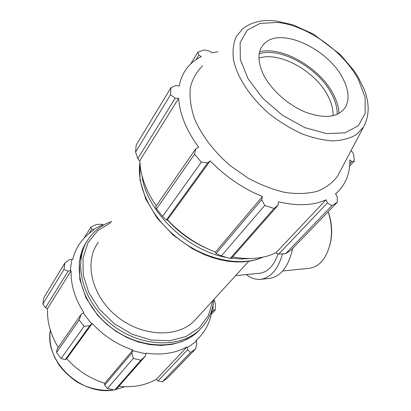 <?xml version="1.0" encoding="UTF-8"?>
<svg xmlns="http://www.w3.org/2000/svg" width="411" height="411" viewBox="0 0 411 411"><rect width="100%" height="100%" fill="white"/><g stroke="black" fill="none" stroke-linecap="round" stroke-linejoin="round"><path stroke-width="0.62" d="M91.715 229.148L93.323 229.436L102.997 224.617L101.594 224.242L96.333 224.478L90.754 227.237L91.715 229.148L89.048 233.479M93.323 229.436L93.857 230.016C88.36 233.505 83.741 237.897 80.006 243.199C76.61 248.069 74.155 253.52 72.639 259.557L71.848 259.279L69.736 259.588L64.917 262.881L63.977 269.411L68.118 271.157L70.286 270.613L71.848 259.279M70.286 270.613L71.103 270.767C70.702 284.802 74.936 298.72 83.803 312.524L81.162 314.297L79.159 319.989L84.085 326.37L89.891 325.584L91.668 323.894L83.109 312.843M91.668 323.894L92.264 323.452C103.711 335.905 117.258 344.747 132.907 349.977L131.88 352.972L133.287 358.433L140.881 360.231L145.319 356.188L145.936 353.886L132.779 350.722M145.936 353.886L145.92 353.111C161.518 355.356 175.194 353.301 186.943 346.941L187.411 347.624L187.657 349.725L190.478 352.535L195.631 348.898L196.812 343.313L196.396 341.361L187.411 347.624M196.396 341.361L195.831 340.75L197.614 339.121C206.003 330.793 210.869 320.667 212.204 308.738M212.225 308.671L212.924 308.918L213.648 310.166L215.307 310.012L215.374 303.693L213.931 299.378M213.237 304.217L212.924 308.918M103.397 225.197L102.997 224.617M90.754 227.237L84.091 238.128M71.103 270.767L47.542 308.533L45.451 307.772L68.118 271.157M63.977 269.411L42.867 304.006L45.451 307.772M92.264 323.452L66.69 358.705L65.21 359.682L89.891 325.584M84.085 326.37L61.121 358.531L65.21 359.682M140.881 360.231L114.695 390.07L117.361 387.979L145.319 356.188M195.631 348.898L167.339 378.182L162.319 381.783L190.478 352.535M187.657 349.725L157.911 380.971L162.319 381.783M157.911 380.971L156.319 379.338C145.458 385.405 132.969 387.722 118.851 386.289M131.88 352.972L104.63 385.143L107.477 388.472L114.695 390.07M104.63 385.143L104.774 383.314C90.009 378.613 77.314 370.409 66.69 358.705M81.162 314.297L57.114 349.016L56.533 352.484L61.121 358.531M58.228 347.403C50.496 334.631 46.936 321.674 47.542 308.533M64.917 262.881L43.864 297.672L42.867 304.006M211.3 314.307L215.307 310.012M213.648 310.166L211.701 312.257M107.477 388.472L133.287 358.433M56.533 352.484L79.159 319.989M98.316 242.362C83.798 261.612 91.365 295.735 116.724 316.244C141.908 336.958 177.629 338.14 194.424 320.75L196.746 318.206M186.943 346.941L156.319 379.338M132.907 349.977L104.774 383.314M285.573 253.772L331.8 205.762L337.308 202.253L291.024 250.16L285.573 253.772L278.75 254.029L276.603 253.489L276.022 252.708C263.996 258.576 249.523 259.988 232.595 256.937M221.38 255.889L264.735 205.428L274.08 208.454L278.206 205.068L231.65 258.016L230.175 258.478L221.38 255.889L216.165 253.459L215.431 252.909L215.518 252.097C197.388 245.167 181.364 234.398 167.457 219.798L166.804 220.239L166.337 219.977L162.602 216.392L156.483 208.927L155.574 206.851L195.806 148.761L198.683 147.277C186.368 130.338 179.689 114.032 178.641 98.363L175.199 98.188L170.514 94.802L135.558 152.096L136.19 145.073L170.94 87.641L175.893 85.503L179.268 86.074C180.429 79.58 182.767 73.893 186.291 69.027C190.17 63.731 195.168 59.59 201.292 56.6L198.765 55.146L197.917 52.089L190.601 64.044M156.221 205.921C145.741 190.432 140.29 175.302 139.868 160.521L138.933 160.285L137.808 158.589L135.558 152.096M217.861 51.755L212.061 52.814L209.893 51.267L204.21 49.921L197.917 52.089M156.483 208.927L194.588 154.197L195.806 148.761M215.518 252.097L262.408 196.54L261.704 199.689L216.165 253.459M264.735 205.428L261.704 199.689M276.022 252.708L326.031 199.803L327.413 202.906L278.75 254.029M331.8 205.762L327.413 202.906M337.308 202.253L337.205 196.751L335.54 193.879L337.38 192.25C345.944 183.845 350.1 173.067 349.853 159.92L351.867 161.626L349.792 163.855M349.627 166.09L354.405 160.968L351.867 161.626M258.899 58.234C279.29 50.784 316.259 71.642 328.297 96.621C331.739 103.428 333.3 109.809 332.982 115.763M337.174 114.371C337.313 108.242 335.617 101.723 332.098 94.802C319.393 68.673 281.006 46.649 259.171 53.779M339.003 113.446C338.782 107.559 337.015 101.373 333.696 94.884C320.78 68.478 282.65 45.893 259.593 51.755M351.189 150.385L353.547 153.945L354.405 160.968M202.669 65.801C196.602 71.596 192.482 78.871 190.303 87.615C189.384 97.068 190.735 107.302 194.352 118.317C201.375 135.065 214.08 151.839 230.586 165.921L248.198 178.179C260.656 184.893 273.022 189.671 285.306 192.502C297.184 194.12 307.88 193.715 317.405 191.285C326 187.77 332.766 182.654 337.698 175.934L339.866 171.829M170.94 87.641L170.514 94.802M194.588 154.197L201.313 162.165L162.602 216.392M166.337 219.977L207.704 162.828L201.313 162.165M207.704 162.828L210.201 160.876C225.547 176.653 242.947 188.541 262.408 196.54M278.206 205.068L278.37 201.77C297.281 206.265 313.167 205.613 326.031 199.803M274.08 208.454L230.175 258.478M167.457 219.798L210.201 160.876M137.808 158.589L175.199 98.188M139.868 160.521L178.641 98.363M195.975 59.672L198.765 55.146M343 78.686C328.949 49.972 283.21 27.64 265.804 42.261C257.748 48.976 256.793 59.395 262.942 73.518C270.32 89.197 288.024 105.231 305.902 112.331C325.142 119.087 338.32 117.382 345.435 107.209C349.597 99.488 348.785 89.978 343 78.686M328.081 211.804L328.805 213.961C331.538 222.998 332.139 232.179 330.614 241.498C327.146 257.63 320.046 266.575 309.319 268.326L282.686 270.962M329.673 245.829L330.876 240.599C332.309 231.876 331.744 223.281 329.185 214.814L328.122 211.763M278.067 253.859C273.926 265.686 267.792 272.144 259.675 273.243L235.616 275.627M282.547 253.895C278 269.359 270.669 277.841 260.553 279.336C255.585 279.778 250.833 278.19 246.302 274.569M292.678 248.444C288.609 266.559 280.862 276.546 269.441 278.406L260.553 279.336M200.609 328.759L198.323 331.168C178.99 350.706 138.522 349.627 109.578 326.313C80.448 303.215 71.098 264.432 86.675 241.827M111.761 221.329C102.262 224.75 94.638 230.432 88.889 238.375C72.49 260.651 81.229 299.927 110.502 323.606C139.581 347.516 180.696 348.903 200.203 329.16L202.993 326.175M212.821 300.6L208.459 315.381L199.422 327.701L186.193 336.455L169.661 340.76L151.104 340.056L132.095 334.235L114.34 323.709L99.457 309.396L88.786 292.601L83.197 274.867L83.017 257.748L88.052 242.654L97.669 230.694L110.929 222.634M50.348 330.197C44.095 361.058 81.332 396.332 113.806 389.911M115.198 389.674L124.903 386.715L115.152 389.71M207.129 248.578C191.973 241.889 178.708 232.328 167.328 219.885M141.965 175.446C145.833 210.345 186.553 250.376 226.122 257.378M231.023 258.221L240.872 259.012L250.196 258.534M263.04 257.127C241.118 266.97 206.394 260.266 179.124 239.346C151.818 218.472 136.133 186.486 139.951 162.576M358.459 79.683L365.076 97.356L365.194 113.277L358.443 125.638L345.178 132.81L326.622 133.621L304.854 127.636L282.609 115.393L262.829 98.404L248.146 78.938L240.337 59.569L240.111 42.723L247.109 30.275L260.132 23.376L277.456 22.441C307.043 25.323 343.699 51.416 358.459 79.683M337.698 175.934L363.483 127.097C369.571 115.871 369.695 103.022 363.863 88.55L357.842 76.549L353.984 70.63L340.236 54.468L313.352 34.041L293.002 24.835L275.622 20.925C262.501 19.415 251.568 21.999 242.819 28.683L236.238 36.589C233.391 43.155 232.451 50.774 233.427 59.446C236.993 77.402 250.746 98.234 270.428 114.731C280.641 122.529 291.26 128.941 302.291 133.965C313.244 138.029 323.58 140.341 333.295 140.896C342.384 140.434 350.08 138.327 356.388 134.587L363.483 127.097L365.333 123.577M213.859 299.46C212.841 311.112 208.29 321.012 200.203 329.16L198.323 331.168L190.822 337.112L181.986 341.572L172.039 344.387L161.261 345.435L149.953 344.649L138.461 342.029L127.127 337.626L116.318 331.559L106.382 324.017L97.597 315.201L86.053 297.97L79.832 279.526L79.338 261.55L84.44 245.583M195.944 340.873L197.614 339.121M50.106 332.098C49.294 340.637 50.856 349.129 54.791 357.58L58.701 364.444C63.078 370.573 69.063 376.353 76.662 381.778C88.375 388.57 101.538 391.426 113.904 389.926M263.364 257.06L257.199 259.403L250.52 261.016L243.404 261.874L235.924 261.956L228.156 261.252L220.198 259.767L212.138 257.502L204.072 254.481L192.266 248.65L173.036 235.005L157.12 218.041L145.828 199.217L139.997 180.121L139.935 162.258M335.648 194.069L337.38 192.25M194.424 320.75L248.681 261.314M329.185 214.814L328.805 213.961M330.876 240.599L330.614 241.498"/></g></svg>
